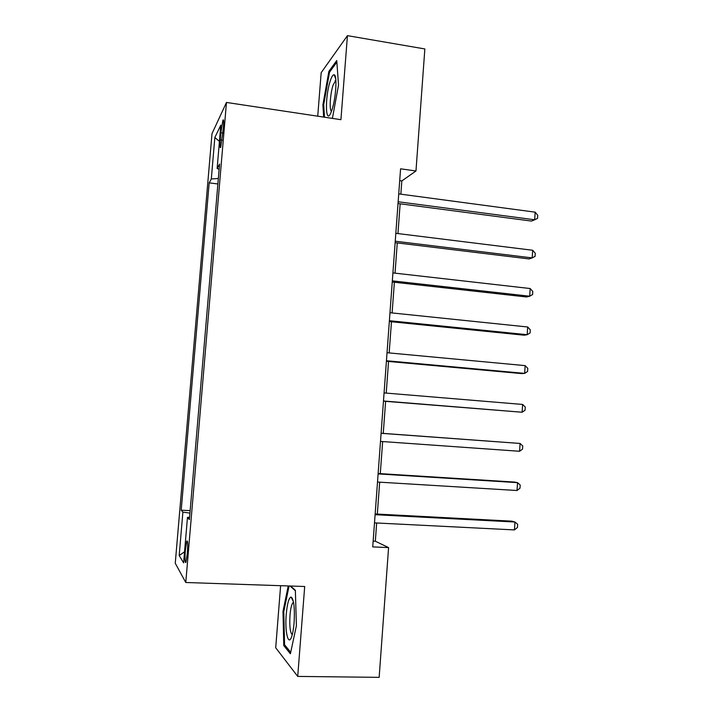 <?xml version="1.0" encoding="UTF-8"?>
<svg xmlns="http://www.w3.org/2000/svg" width="713" height="713" viewBox="0 0 713 713"><rect width="100%" height="100%" fill="white"/><g stroke="black" fill="none" stroke-linecap="round" stroke-linejoin="round"><path stroke-width="1.07" d="M187.341 553.279C187.947 544.064 187.751 540.035 186.753 541.203L185.335 550.258C184.72 559.42 184.917 563.448 185.924 562.343L187.341 553.279M280.619 585.694L275.708 647.76L297.722 676.414L379.156 677.35L388.585 547.602L375.332 541.22L376.669 522.986M211.993 133.679L175.255 563.27L185.772 582.494L226.467 102.449L211.993 133.679M226.467 102.449L340.921 119.677L347.436 35.65L321.171 72.699L317.731 116.192M400.849 194.177L401.82 180.942L415.973 170.977L400.581 168.812L372.73 546.898L388.585 547.602M220.834 132.761L220.237 139.864C219.782 146.049 219.943 148.527 220.727 147.297L223.419 127.547C223.864 121.397 223.704 118.937 222.928 120.176L220.834 132.761L222.946 133.064M218.347 178.491L211.315 178.972L209.167 182.84L181.209 510.187L190.148 510.642M211.315 178.972L214.845 137.502L220.816 125.105L217.126 168.482L219.123 169.284M189.596 517.246L187.474 517.371L189.391 519.581L219.568 164.088L217.126 168.482M187.474 517.371L183.606 562.887L179.186 555.534L182.893 512.121L181.209 510.187M347.436 35.65L424.85 48.947L415.973 170.977M297.722 676.414L304.692 586.505L185.772 582.494M377.32 514.082L379.673 482.175M380.296 473.637L382.658 441.561M383.255 433.397L385.617 401.348M386.223 393.095L388.549 361.455M389.173 352.926L391.464 321.75M392.114 312.945L394.369 282.25M395.038 273.159L397.266 242.928M397.952 233.57L400.145 203.802M399.708 180.656L401.82 180.942M373.157 541.114L375.332 541.22M209.167 182.84L217.875 183.972M182.893 512.121L189.943 513.102M219.435 141.388L214.845 137.502M179.186 555.534L184.542 551.791M332.401 118.394L338.532 85.061L336.75 60.552L328.88 71.345L322.9 104.82L323.64 117.075M288.221 585.952L282.99 611.415L283.765 645.568L290.396 653.776L296.403 625.738L295.36 590.302L290.637 586.033M323.729 104.945L322.9 104.82M329.994 71.523L328.88 71.345M285.253 645.595L283.765 645.568M283.836 611.433L282.99 611.415M398.023 203.526L531.488 221.075L534.67 219.773L398.157 201.761M535.169 212.162L537.745 215.344L537.549 218.374L534.67 219.773L535.169 212.162L398.736 193.891M395.145 242.67L529.01 258.935L532.183 257.901L395.252 241.217M532.682 250.263L535.276 253.329L535.071 256.377L532.183 257.901L532.682 250.263L395.831 233.311M392.248 282.009L526.524 296.973L529.688 296.216L392.328 280.869M530.187 288.533L532.789 291.501L532.593 294.558L529.688 296.216L530.187 288.533L392.916 272.919M389.334 321.536L524.028 335.19L527.174 334.709L389.396 320.707M527.682 326.991L530.294 329.843L530.098 332.918L527.174 334.709L527.682 326.991L389.984 312.722M386.401 361.259L521.515 373.585L524.661 373.38L386.446 360.742M525.16 365.626L527.789 368.371L527.593 371.464L524.661 373.38L525.16 365.626L387.034 352.721M332.017 109.704C335.903 98.394 337.347 75.48 334.254 74.812C333.024 74.393 331.652 76.558 330.128 81.3C324.7 97.743 325.493 126.477 331.135 112.146L332.017 109.704M335.859 80.204L333.078 85.114C330.172 93.849 329.148 110.586 331.5 111.21M324.477 117.208L323.711 104.624L329.522 72.173L336.866 62.156M286.252 614.258C284.692 631.727 288.409 647.333 291.813 636.201C292.874 632.859 293.631 628.331 294.104 622.609C294.861 607.636 293.863 599.107 291.1 597.031C288.872 597.699 287.259 603.448 286.252 614.258M293.551 602.28L292.713 602.931C291.439 604.972 290.53 609.107 289.995 615.319C289.398 626.362 290.155 632.814 292.25 634.695M290.708 652.306L284.558 644.748L283.792 611.638L289.077 585.979M290.075 586.015L295.369 590.81M383.46 401.169L522.121 412.239L383.478 400.982M522.629 404.449L525.276 407.087L525.071 410.189L522.121 412.239L522.629 404.449L384.075 392.916M381.099 433.308L520.089 443.45L519.581 451.276L380.501 441.409M381.099 433.237L520.089 443.45L522.745 445.981L522.54 449.101L519.581 451.276M378.104 473.904L517.531 482.648L517.023 490.508L377.507 482.041M378.14 473.503L514.421 482.068L517.531 482.648L520.205 485.054L520 488.191L517.023 490.508M375.1 514.697L514.964 522.023L514.447 529.919L374.494 522.879M375.154 513.966L511.863 521.158L514.964 522.023L517.656 524.322L517.451 527.468L514.447 529.919M222.206 140.14L220.237 139.864M187.43 541.229L186.753 541.203M223.543 120.265L222.928 120.176M335.734 78.911L334.254 74.812M335.903 80.827L335.119 80.703M293.667 602.957L292.713 602.931M293.453 601.763L291.1 597.031"/></g></svg>
